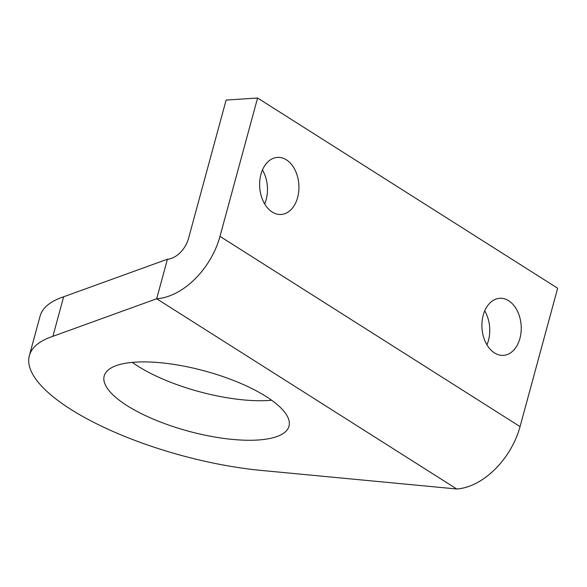 <?xml version="1.0" encoding="UTF-8"?>
<svg xmlns="http://www.w3.org/2000/svg" width="587" height="587" viewBox="0 0 587 587"><rect width="100%" height="100%" fill="white"/><g stroke="black" fill="none" stroke-linecap="round" stroke-linejoin="round"><path stroke-width="0.88" d="M483.226 315.204A28.594 19.613 86.3 0 0 503.433 355.362A28.594 19.613 86.3 0 0 519.906 338.457A28.594 19.613 86.3 0 0 499.698 298.299A28.594 19.613 86.3 0 0 483.226 315.204M486.946 344.833A28.594 19.613 86.3 0 0 488.443 340.511A28.594 19.613 86.3 0 0 484.723 310.883M260.951 174.295A28.594 19.613 86.3 0 0 281.158 214.46A28.594 19.613 86.3 0 0 297.624 197.548A28.594 19.613 86.3 0 0 277.424 157.389A28.594 19.613 86.3 0 0 260.951 174.295M264.671 203.931A28.594 19.613 86.3 0 0 266.168 199.609A28.594 19.613 86.3 0 0 262.448 169.981M271.642 400.246A95.754 31.184 15.2 0 1 268.743 400.473A95.754 31.184 15.2 0 1 132.288 362.384M258.001 440.008A95.754 31.184 -164.8 0 0 289.002 426.184A95.754 31.184 -164.8 0 0 238.425 382.431A95.754 31.184 -164.8 0 0 135.193 362.157A95.754 31.184 -164.8 0 0 104.192 375.974A95.754 31.184 -164.8 0 0 154.763 419.734A95.754 31.184 -164.8 0 0 258.001 440.008M456.752 488.986L156.678 298.761L167.42 259.227L63.638 296.787A173.312 56.44 -164.8 0 0 40.092 316.107L29.35 355.641A173.312 56.44 -164.8 0 0 264.994 470.774L456.752 488.986A64.988 42.293 122.4 0 0 520.06 426.602L557.65 288.239L257.576 98.014L219.986 236.378A64.988 42.293 122.4 0 1 156.678 298.761L52.896 336.322A173.312 56.44 -164.8 0 0 29.35 355.641M257.576 98.014L226.112 100.069L188.522 238.432A21.66 14.095 122.4 0 1 167.42 259.227M63.638 296.787L52.896 336.322M219.986 236.378L520.06 426.602"/></g></svg>
